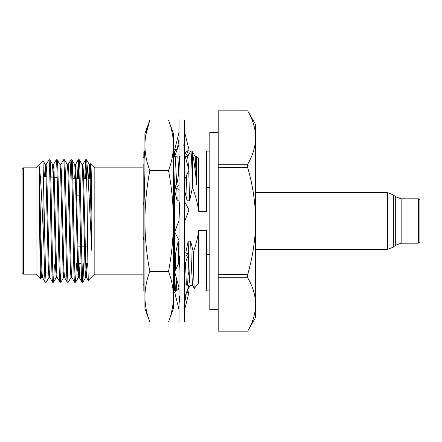 <?xml version="1.0" encoding="UTF-8"?>
<svg xmlns="http://www.w3.org/2000/svg" width="442" height="442" viewBox="0 0 442 442"><rect width="100%" height="100%" fill="white"/><g stroke="black" fill="none" stroke-linecap="round" stroke-linejoin="round"><path stroke-width="0.66" d="M418.502 198.806L419.9 200.204L419.9 241.796L418.502 243.194L418.502 198.806L401.154 198.806L401.154 243.194L395.303 245.393L395.303 196.607L393.352 194.872L393.352 247.128L387.501 249.327L387.501 192.673L255.824 192.673L255.824 249.327L387.501 249.327M218.204 309.715L209.812 309.715L209.812 132.285L218.204 132.285M255.647 317.367L247.68 331.152C252.796 322.439 255.448 313.538 255.647 304.461L255.647 317.367M90.24 179.109L90.77 163.546L94.837 167.568L94.837 274.432L88.472 280.797C87.975 282.957 87.483 234.133 87.002 196.121L87.002 163.916L86.555 159.733L85.649 159.733C86.091 160.7 86.544 172.828 87.002 196.121M255.647 124.633L255.647 304.461C255.448 295.378 252.796 286.477 247.68 277.764L247.68 274.388C252.796 256.962 255.448 239.166 255.647 221C255.448 202.834 252.796 185.038 247.68 167.612L247.68 164.236C252.796 155.523 255.448 146.622 255.647 137.539C255.448 128.462 252.796 119.561 247.68 110.848L255.647 124.633M247.68 277.764L218.204 277.764L218.204 331.152L247.68 331.152M247.68 167.612L218.204 167.612L218.204 274.388L247.68 274.388M247.68 110.848L218.204 110.848L218.204 164.236L247.68 164.236M247.68 331.168L218.204 331.152M218.204 277.764L218.204 274.388M218.204 167.612L218.204 164.236M218.204 110.848L247.68 110.831M206.53 158.982L198.662 158.982L198.662 211.348L206.53 211.348L206.53 151.065L209.812 151.065M209.812 290.935L206.53 290.935L206.53 230.652L198.662 230.652L198.662 283.018L194.347 288.444C194.005 287.847 193.668 275.736 193.336 252.117L190.651 241.166L188.154 241.166L185.756 253.001M209.812 254.73L206.53 254.73M206.53 187.27L209.812 187.27M206.53 283.018L198.662 283.018M143.832 239.785L143.075 236.884L143.075 205.116L143.832 202.215M173.441 187.27L173.441 177.33M174.524 190.043L177.159 200.834L179.038 200.834M184.634 190.474L187.148 200.834L189.646 200.834L192.436 187.463C195.48 195.176 197.557 203.138 198.662 211.348M198.662 230.652C197.69 238.006 195.911 245.161 193.336 252.117M179.038 241.166L178.165 241.166L175.325 254.73L174.109 254.73C174.673 277.869 175.236 289.941 175.805 290.935L176.286 290.935M192.436 187.463L192.358 152.86L192.005 151.065L195.209 156.556L196.69 184.878C195.237 169.446 193.795 158.777 192.358 152.86M198.662 158.982L196.69 156.501L196.69 184.878M190.651 241.166L191.397 266.609L192.585 285.444L194.347 288.444M143.832 285.079L143.075 284.289L143.075 236.884M143.075 205.116L143.075 157.711L144.711 155.998M187.59 156.556L190.734 151.114L192.005 151.065L190.795 151.065C191.325 151.849 191.845 162.369 192.358 182.629M192.646 285.499L190.148 285.499L189.524 280.587L188.541 254.979M188.507 253.841L188.154 241.166M185.53 262.631L186.358 285.123M187.077 290.869L188.999 292.256L184.634 309.709M187.657 285.272L188.623 257.741M143.075 274.15L94.837 274.15M94.837 167.85L143.075 167.85M185.137 284.979L184.634 273.128M185.154 156.501L187.651 156.501L188.662 168.894M188.734 170.706L189.646 200.834M178.165 241.166L178.795 263.04M186.413 175.673L187.148 200.834M87.367 263.04L86.477 277.377L88.472 280.797M90.798 163.534C91.157 163.429 91.472 184.767 91.848 211.718L91.848 250.973C90.162 222.122 88.499 177.076 87.002 163.916M175.325 254.73L175.745 269.57M175.977 276.62L176.844 290.482M91.848 211.718L90.516 166.568L90.146 164.623L89.35 179.065M86.477 277.377L85.908 269.863L83.461 172.137L82.853 164.579L82.433 167.999M80.013 263.426L79.179 277.421L78.565 269.863L75.831 166.568L75.46 164.623L74.687 178.297M70.046 178.054L70.963 159.733C71.576 158.661 72.19 188.491 72.797 221C73.411 253.509 74.024 283.339 74.637 282.267L71.792 277.377L71.228 269.863L68.781 172.137L68.167 164.579L67.748 167.999M63.654 277.421L60.858 282.267C60.245 283.339 59.631 253.509 59.024 221C58.41 188.491 57.797 158.661 57.189 159.733L60.029 164.623L60.598 172.137L63.046 269.863L63.654 277.421L64.493 277.421L63.886 269.863L61.438 172.137L60.781 164.623L63.62 159.733C64.234 158.661 64.847 188.491 65.455 221C66.068 253.509 66.681 283.339 67.294 282.267L64.449 277.377M53.438 164.623L56.278 159.733C56.891 158.661 57.504 188.491 58.112 221C58.725 253.509 59.339 283.339 59.952 282.267L57.106 277.377L56.543 269.863L54.095 172.137L53.482 164.579L53.062 167.999M46.095 164.623L48.935 159.733C49.548 158.661 50.161 188.491 50.775 221C51.383 253.509 51.996 283.339 52.609 282.267L49.764 277.377L49.2 269.863L46.753 172.137L46.095 164.623L45.366 176.761M42.421 277.377L41.857 269.863L39.073 166.059C40.703 171.656 42.404 213.503 43.918 246.216C44.377 269.305 44.824 281.322 45.266 282.267L42.421 277.377M77.378 178.441L78.306 159.733C78.919 158.661 79.532 188.491 80.14 221C80.753 253.509 81.367 283.339 81.98 282.267L79.135 277.377M82.433 277.891L82.914 263.272M84.709 178.822L85.649 159.733M88.51 179.021L89.4 164.623L86.555 159.733M86.102 164.109L85.615 178.872M83.82 263.222L82.886 282.267C82.273 283.339 81.66 253.509 81.052 221C80.438 188.491 79.825 158.661 79.212 159.733L78.306 159.733M82.853 164.579L82.013 164.579L79.212 159.733M78.759 164.109L78.284 178.485M76.472 263.609L75.543 282.267C74.93 283.339 74.317 253.509 73.709 221C73.096 188.491 72.482 158.661 71.875 159.733L70.963 159.733M75.588 282.228L78.389 277.377L77.731 269.863L75.284 172.137L74.715 164.623L71.875 159.733M71.046 277.377L68.201 282.267C67.587 283.339 66.974 253.509 66.366 221C65.753 188.491 65.14 158.661 64.532 159.733L63.62 159.733M71.836 277.421L70.996 277.421L70.389 269.863L67.941 172.137L67.372 164.623L64.532 159.733M54.41 264.764L53.515 282.267C52.902 283.339 52.289 253.509 51.681 221C51.068 188.491 50.46 158.661 49.847 159.733L48.935 159.733M53.559 282.228L56.361 277.377L55.703 269.863L53.255 172.137L52.686 164.623L49.847 159.733M49.018 277.377L46.172 282.267L45.559 274.057L43.023 160.634L36.089 167.568L36.089 274.432L40.692 279.04C40.156 280.67 39.631 223.696 39.073 188.651L41.018 269.863L41.631 277.421L42.471 277.421M44.531 176.717L45.344 164.623L43.023 160.634M41.675 277.377L40.692 279.04M45.344 164.623L45.913 172.137L48.36 269.863L48.974 277.421L49.808 277.421M51.858 177.098L52.322 166.568L52.642 164.579L53.482 164.579M63.703 277.377L64.073 274.001M78.389 277.377L79.168 263.471M82.057 164.623L82.626 172.137L85.074 269.863L85.731 277.377L86.521 263.084M89.4 164.623L89.969 172.137L91.848 250.973M39.073 188.651L39.073 166.059M174.524 288.764L175.805 290.935M82.886 282.267L81.98 282.267M75.543 282.267L74.637 282.267M68.201 282.267L67.294 282.267M60.858 282.267L59.952 282.267M57.189 159.733L56.278 159.733M53.515 282.267L52.609 282.267M46.172 282.267L45.266 282.267M43.918 199.171L43.918 246.216M177.839 156.943L178.877 174.491M175.264 156.639L176.673 183.717M176.822 188.668L177.159 200.834M36.089 167.85L23.498 167.85L23.498 274.15L36.089 274.15M23.498 167.85L22.1 169.247L22.1 272.753L23.498 274.15M87.886 263.012L84.847 263.172M81.046 263.371L77.516 263.554M63.692 264.277L62.852 264.322M56.361 264.664L55.526 264.708M43.576 176.667L46.913 176.844M50.736 177.043L57.178 177.38M68.14 177.955L71.886 178.148M72.792 178.198L79.234 178.535M82.847 178.723L86.588 178.922M90.201 179.109L91.345 179.17M91.494 195.823L89.091 195.823M79.654 195.823L75.969 195.823M62.355 246.177L63.195 246.177M77.88 246.177L80.632 246.177M81.538 246.177L87.621 246.177M179.038 120.014L179.038 321.986L184.634 321.986L184.634 120.014L179.038 120.014M176.546 151.275L174.667 149.744L179.038 132.291L179.038 134.396M184.634 169.861L184.032 186.005M179.038 221L179.64 202.497M179.038 272.139L179.64 255.995M184.634 221L184.032 239.503M179.038 303.742L179.64 296.129M184.634 272.139L184.032 285.941M179.038 169.861L179.64 156.059M184.634 138.258L184.032 145.871M184.634 256.189L184.634 256.52L188.999 253.99L184.634 252.658M179.038 220.492L174.667 232.05L179.038 240.304M184.634 179.485L188.999 170.131L184.634 154.247M184.634 221.508L188.999 209.95L184.634 201.696M179.038 262.515L174.667 271.869L179.038 287.753M179.038 288.687L174.667 292.256L179.038 309.709M184.634 271.515L186.292 260.012L188.999 253.99M178.844 288.841L178.446 288.516M188.209 272.112L188.999 271.869L188.104 275.123M179.038 157.081L174.667 156.573L179.038 144.219M184.828 153.159L188.038 155.783M188.463 155.048L187.126 151.275M179.038 170.485L177.38 181.988L174.667 188.01L179.038 185.48M184.634 153.313L188.999 149.744L184.634 132.291M174.667 188.01L179.038 189.342M184.634 297.781L188.999 285.427L184.634 284.919M188.999 292.256L186.48 292.554M174.667 149.744L177.187 149.446M173.441 296.709L173.441 308.422L168.518 321.947C171.695 313.61 173.336 305.195 173.441 296.709L173.441 133.578L168.518 120.053C171.695 128.39 173.336 136.805 173.441 145.291C173.336 153.777 171.695 162.192 168.518 170.529C171.695 187.204 173.336 204.027 173.441 221C173.336 237.973 171.695 254.796 168.518 271.471C171.695 279.808 173.336 288.223 173.441 296.709C173.336 305.195 171.695 313.61 168.518 321.947L149.832 321.947C146.661 313.61 145.02 305.195 144.91 296.709C145.02 305.195 146.661 313.61 149.832 321.947L144.91 308.422L144.91 296.709C145.02 288.223 146.661 279.808 149.832 271.471L168.518 271.471M174.076 151.065L174.524 151.065L174.524 153.689L174.076 151.065L173.634 153.799M173.441 156.092L174.524 186.828L174.524 290.935L173.441 290.935M145.755 135.142L149.832 120.053C146.661 128.39 145.02 136.805 144.91 145.291L144.91 133.578L149.832 120.053L168.518 120.053M144.91 290.935L143.832 290.935L143.832 163.888L144.91 201.563M174.524 155.335L174.524 153.689M149.832 170.529C146.661 187.204 145.02 204.027 144.91 221L144.91 145.291C145.02 153.777 146.661 162.192 149.832 170.529L168.518 170.529M144.91 296.709L144.91 221C145.02 237.973 146.661 254.796 149.832 271.471M144.302 151.606L143.832 152.076L144.169 151.12M143.832 156.921L143.832 152.076C144.197 149.501 144.556 152.059 144.91 159.75M174.225 151.363L173.96 154.363M393.352 194.872L387.501 192.673M395.303 245.393L393.352 247.128M401.154 198.806L395.303 196.607M418.502 243.194L401.154 243.194M190.215 285.444L187.065 290.886M196.69 156.501L195.143 156.501M178.988 287.576L177.728 289.759M90.77 163.546L90.146 164.623M82.803 164.623L85.604 159.772M75.46 164.623L78.262 159.772M68.123 164.623L70.919 159.772M82.93 282.228L85.731 277.377M45.299 164.579L46.139 164.579M56.311 277.421L57.151 277.421M59.985 164.579L60.825 164.579M67.328 164.579L68.167 164.579M74.67 164.579L75.51 164.579M78.339 277.421L79.179 277.421M85.682 277.421L86.521 277.421M89.356 164.579L90.196 164.579M174.883 155.965L173.441 153.473M179.888 296.134L179.038 303.98M177.314 149.098L179.038 138.495M183.784 145.866L184.634 138.02M186.358 292.902L184.634 303.505M144.91 151.065L144.103 151.065"/></g></svg>
